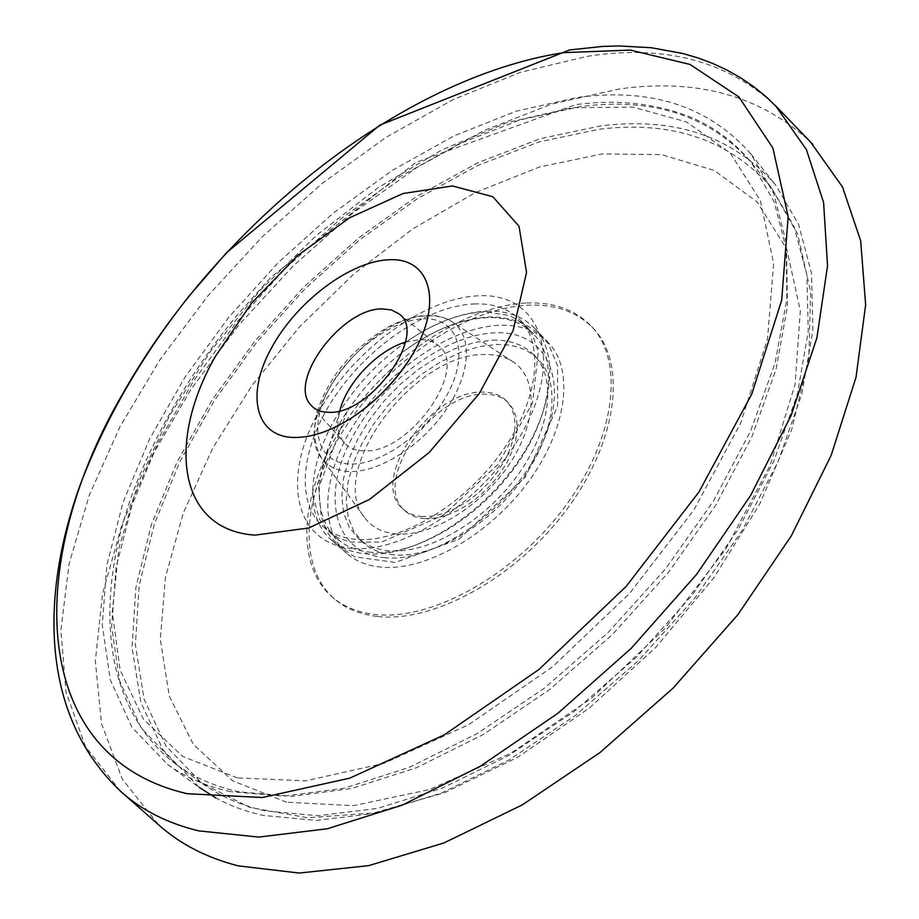 <?xml version="1.0" encoding="UTF-8"?>
<svg xmlns="http://www.w3.org/2000/svg" width="919" height="919" viewBox="0 0 919 919"><rect width="100%" height="100%" fill="white"/><g stroke="black" fill="none" stroke-linecap="round" stroke-linejoin="round"><path stroke-width="0.69" stroke-dasharray="4.59 3.45" d="M230.589 791.638C206.178 786.342 185.144 777.233 167.465 764.332L131.888 727.297L110.28 679.876L102.239 624.863L106.891 564.863L123.1 502.199L149.636 438.926L185.224 376.824L228.578 317.503L278.446 262.397L333.517 212.886L392.47 170.291L453.837 135.966L516.018 111.256L577.166 97.517C650.939 87.42 708.871 106.259 750.961 154.013L773.695 193.358L786.09 242.156L786.848 299.295L775.085 363.062L750.524 431.183L713.604 500.832L665.54 568.93L608.344 632.295L544.588 687.986L477.271 733.569L409.483 767.296L344.166 788.215L283.856 796.164L230.589 791.638M237.435 777.933L182.72 756.44L143.444 719.301L120.102 669.951L112.267 611.836L118.896 548.149L138.585 481.786L169.797 415.239L210.945 350.702L260.399 290.128L316.538 235.31L377.698 187.97L442.062 149.797L507.621 122.491L572.066 107.73L632.731 107.098L686.596 121.951L730.318 153.128L760.415 200.698L773.649 263.546L767.48 339.088L740.668 423.131L693.811 510.068L629.572 593.456L552.549 666.803L468.713 724.643L384.464 763.207L305.774 780.84L237.435 777.933M371.23 552.308C357.525 551.124 346.302 546.725 337.537 539.097C309.163 514.916 314.872 460.063 347.026 411.632C363.143 387.232 383.028 366.428 406.68 349.231C434.434 329.519 461.338 318.973 487.369 317.606C506.737 317.021 522.141 322.5 533.583 334.045C558.798 359.731 551.768 417.295 513.698 468.92C475.847 520.613 413.791 556.121 371.23 552.308M474.112 303.913C493.469 303.201 508.839 308.577 520.211 320.042C545.266 345.567 537.891 403.188 499.499 455.077C461.338 507.047 399.064 542.945 356.538 539.384C342.856 538.27 331.667 533.939 322.96 526.369C294.333 501.096 301.662 444.325 336.193 394.481C370.61 344.545 428.438 305.878 474.112 303.913M158.275 824.492L122.273 779.128L101.538 723.621L95.323 661.002L102.514 594.007L121.813 525.025L151.842 456.088L191.255 388.944L238.745 325.131L293.046 266.073L352.873 213.082L416.927 167.488L483.785 130.659L551.848 104.008L619.257 88.971C697.107 78.081 760.898 95.794 810.638 142.123M167.465 764.332L199.377 787.503L163.214 750.18L140.894 702.598L132.049 647.55L135.863 587.632L151.244 525.14L176.999 462.142L211.864 400.408L254.586 341.535L303.879 286.969L358.479 238.078L417.054 196.184L478.144 162.617L540.131 138.723L601.175 125.823C674.891 116.782 733.017 136.46 775.533 184.857L798.657 224.535L811.534 273.483L812.878 330.587L801.816 394.125L778.037 461.797L741.966 530.826L694.798 598.143L638.452 660.635L575.478 715.419L508.827 760.105L441.534 792.982L376.526 813.143L316.32 820.437L262.96 815.394C245.603 811.511 229.888 805.687 215.804 797.922M352.057 548.367C295.355 543.761 282.133 480.821 315.883 417.249C348.956 353.574 421.499 298.388 478.144 295.826C535.168 292.253 562.784 348.381 528.597 420.19C495.215 492.09 408.208 554.077 352.057 548.367M396.87 533.985C382.763 532.836 372.069 527.46 364.786 517.879C325.74 471.183 414.687 352.31 485.037 354.55C496.226 354.389 505.749 356.94 513.606 362.212C538.074 378.421 537.178 422.866 509.057 464.635C481.165 506.461 431.367 536.742 396.87 533.985M405.451 342.109L419.455 339.651C426.933 339.502 433.079 341.351 437.881 345.211C470.884 366.911 409.047 455.204 363.074 450.781C355.09 450.471 348.864 447.875 344.407 442.981C337.893 435.284 336.377 424.532 339.846 410.724M381.408 567.149C367.336 565.84 355.779 561.256 346.727 553.399C316.71 526.989 323.591 468.403 358.674 417.318C393.642 366.13 452.964 326.819 500.212 325.269C520.326 324.729 536.351 330.495 548.287 342.569C574.409 369.277 567.425 428.736 528.276 481.889C489.367 535.122 425.371 571.4 381.408 567.149M486.576 311.162C506.691 310.484 522.67 316.147 534.525 328.14C560.498 354.665 553.146 414.193 513.675 467.633C474.422 521.142 410.173 557.844 366.267 553.858C352.207 552.629 340.685 548.115 331.69 540.303C302.788 515.72 308.072 460.293 340.122 410.782C357.537 383.797 379.34 360.995 405.52 342.385C433.458 322.994 460.476 312.586 486.576 311.162M394.044 554.846C381.454 553.743 371.127 549.665 363.062 542.601L353.815 531.274L348.175 517.041L346.256 500.476L348.037 482.234L353.378 462.969L362.04 443.337L373.677 424.015L387.887 405.624L404.188 388.76L422.051 373.964L440.902 361.741L460.12 352.528L479.075 346.658L497.099 344.418C514.272 344.12 527.988 349.117 538.224 359.386C561.21 382.649 555.248 434.296 521.51 480.396C487.966 526.553 432.539 558.27 394.044 554.846M492.917 340.133C510.091 339.8 523.784 344.751 534.008 355.01C556.948 378.226 550.895 429.897 517.064 476.065C483.428 522.302 427.944 554.134 389.449 550.768C376.87 549.7 366.555 545.633 358.502 538.58L349.277 527.265L343.66 513.043L341.776 496.478L343.603 478.236L348.979 458.96L357.675 439.316L369.358 419.972L383.591 401.546L399.926 384.647L417.812 369.817L436.686 357.56L455.916 348.301L474.882 342.408L492.917 340.133M377.123 616.419C360.064 614.409 345.935 608.665 334.723 599.177C294.861 564.863 303.362 489.253 347.612 423.923C391.77 358.444 467.197 307.796 528.724 305.142C555.846 304.155 577.431 311.955 593.479 328.52C626.792 363.361 618.039 440.408 567.057 509.057C516.363 577.81 433.228 623.323 377.123 616.419M526.69 302.994C553.812 301.983 575.386 309.749 591.422 326.314C624.713 361.121 615.891 438.179 564.84 506.886C514.077 575.696 430.896 621.29 374.803 614.432C357.744 612.433 343.614 606.701 332.414 597.224C292.587 562.945 301.168 487.311 345.487 421.947C389.702 356.434 465.163 305.717 526.69 302.994M422.522 516.57C414.515 516.03 407.99 513.48 402.936 508.919C367.83 480.58 431.505 389.288 483.222 392.114C492.848 392.16 500.556 395.032 506.38 400.718L511.32 407.519L514.284 416.008L515.134 425.888L513.813 436.824L510.332 448.449L504.807 460.316L497.432 471.987L488.46 483.026L478.236 493.032L467.151 501.613L455.606 508.46L444.038 513.319L432.883 516.053L422.522 516.57M424.762 518.615C416.744 518.063 410.207 515.513 405.153 510.941C370.024 482.578 433.619 391.345 485.347 394.217C494.962 394.285 502.682 397.157 508.494 402.855L513.445 409.656L516.421 418.145L517.282 428.024L515.961 438.96L512.503 450.574L506.989 462.441L499.614 474.101L490.666 485.14L480.453 495.134L469.368 503.692L457.834 510.527L446.266 515.387L435.112 518.109L424.762 518.615M385.21 557.73C334.275 553.502 321.087 497.259 350.771 440.258C379.811 383.166 444.957 334.148 495.732 332.781C546.851 330.53 571.411 381.488 541.452 445.026C512.239 508.632 435.675 562.933 385.21 557.73M428.174 315.883C437.743 315.562 445.818 317.606 452.389 322.018C472.825 335.607 470.907 373.677 446.094 409.828C421.488 446.037 378.594 472.929 349.117 471.458C337.066 470.838 327.991 466.519 321.891 458.524C288.899 419.638 367.933 314.999 428.174 315.883M423.464 318.813C456.031 317.216 469.529 350.036 449.46 390.253C429.885 430.494 381.707 465.692 349.599 463.98C317.17 462.866 308.462 427.737 328.336 390.23C347.773 352.712 391.161 319.823 423.464 318.813M120.297 791.052L85.524 746.676L65.984 692.041L60.884 630.181L69.097 563.807L89.269 495.295L120.021 426.657L160.009 359.674L207.901 295.849L262.42 236.62L322.305 183.295L386.256 137.218L452.837 99.746L520.453 72.302L587.252 56.335C664.299 44.296 727.055 60.746 775.521 105.696M239.399 791.879C214.989 786.584 193.943 777.474 176.287 764.539L141.112 727.882L119.677 681.002L111.613 626.643L116.07 567.356L131.957 505.45L158.079 442.935L193.162 381.603L235.953 323.028L285.189 268.647L339.593 219.825L397.847 177.884L458.489 144.145L519.924 119.952L580.314 106.627C652.949 97.012 710.031 115.748 751.558 162.812L774.166 201.732L786.561 249.957L787.468 306.383L776.05 369.312L751.995 436.502L715.752 505.174L668.527 572.296L612.249 634.742L549.482 689.641L483.141 734.58L416.273 767.836L351.77 788.479L292.139 796.325L239.399 791.879M265.189 810.857C240.698 805.377 219.538 796.118 201.709 783.057L166.063 746.171L144.076 699.175L135.38 644.782L139.183 585.564L154.426 523.796L179.929 461.499L214.437 400.454L256.711 342.236L305.51 288.279L359.547 239.951L417.49 198.561L477.914 165.431L539.2 141.882L599.521 129.2C672.099 120.412 729.33 139.814 771.202 187.384L794.096 226.556L806.871 274.896L808.26 331.299L797.382 394.056L773.947 460.878L738.382 529.068L691.846 595.581L636.247 657.349L574.088 711.524L508.276 755.751L441.798 788.353L377.537 808.387L317.997 815.727L265.189 810.857M286.648 802.184L232.656 780.805L193.335 744.379L169.303 696.142L160.308 639.44L165.42 577.385L183.398 512.768L212.76 448.058L252.001 385.44L299.548 326.831L353.815 274L413.125 228.659L475.697 192.439L539.545 166.982L602.382 153.898L661.611 154.645L714.27 170.44L757.118 201.973L786.825 249.164L800.311 310.76L795.142 384.188L770.156 465.336L725.907 548.827L664.862 628.527L591.354 698.36L510.964 753.178L429.759 789.467L353.436 805.687L286.648 802.184M322.96 526.369L337.537 539.097M520.211 320.042L533.583 334.045M750.961 154.013L775.533 184.857M406.68 349.231C434.538 329.301 462.119 318.537 489.413 316.952C514.295 316.779 533.996 325.854 548.517 344.177L557.523 365.578L557.592 406.347L525.346 477.122L458.891 539.292L395.4 562.462L354.585 556.799C339.168 546.69 329.795 537.868 326.475 530.343L321.156 516.512L318.744 487.736L347.026 411.632M513.606 362.212L452.389 322.018C445.083 317.204 436.433 314.999 426.427 315.412C416.399 316.067 405.934 318.813 395.021 323.637C378.203 331.07 352.276 351.207 336.756 372.965C313.448 406.968 308.485 435.491 321.891 458.524L364.786 517.879M311.242 405.417L344.407 442.981M398.869 313.77L437.881 345.211M331.69 540.303L346.727 553.399M534.525 328.14L548.287 342.569M358.502 538.58L363.062 542.601M534.008 355.01L538.224 359.386M405.52 342.385C433.412 323.178 459.753 312.988 484.554 311.805L509.735 315.527L523.221 323.454L532.698 335.309L538.316 351.782L532.446 403.188L497.753 464.623L443.406 515.168L381.638 542.072L350.185 542.095L338.307 537.925L328.807 531.458L319.536 519.396L313.471 497.707L340.122 410.782M176.287 764.539C101.906 708.089 94.335 600.314 132.21 494.261C155.518 432.378 189.911 373.367 235.39 317.239L270.933 277.274L415.767 162.456L575.65 104.617C617.809 99.114 656.304 103.376 691.134 117.379C714.833 127.431 734.982 142.571 751.558 162.812L771.202 187.384L797.738 234.288L810.65 291.771L808.823 357.617L791.787 429.38L759.726 504.037L713.73 577.948L655.925 647.229L589.309 708.101L517.523 757.371L444.382 792.752L373.459 812.993L307.762 817.784L249.761 807.456L201.709 783.057L176.287 764.539M332.414 597.224L334.723 599.177M591.422 326.314L593.479 328.52M402.936 508.919L405.153 510.941M506.38 400.718L508.494 402.855"/><path stroke-width="1.38" d="M810.638 142.123L842.493 186.959L860.689 240.835L865.641 304.901L856.014 377.295L831.167 455.364L791.362 535.754L737.877 614.673L673.03 688.17L599.946 752.592L522.314 804.883L443.969 842.941L368.542 865.675L299.146 873.05L238.205 865.859C207.476 857.944 181.617 844.848 160.63 826.56L158.275 824.492M215.804 797.922L199.377 787.503M339.846 410.724C346.796 382.568 377.64 350.311 405.451 342.109M382.005 308.887L391.391 309.921L398.869 313.77C428.794 333.356 370.575 415.549 328.336 412.275C320.984 412.137 315.286 409.851 311.242 405.417C286.889 381.913 341.374 308.302 382.005 308.887M271.254 348.416C296.355 301.524 351.276 260.146 390.518 259.698C430.184 258.4 443.176 302.087 413.309 353.252C397.605 379.593 376.939 401.201 351.334 418.076C330.426 431.241 311.438 437.697 294.356 437.467C254.908 437.203 245.89 393.86 271.254 348.416M215.299 356.526L251.576 303.132L297.745 255.459L349.737 217.7L403.004 193.541L452.493 185.937L492.906 196.769L519.017 226.281L526.553 272.438L513.124 330.564L479.316 393.47L429.127 452.55L369.461 499.454L308.738 527.977L255.034 535.134C177.987 530.045 166.488 442.016 215.299 356.526M123.169 393.01C217.688 225.258 400.213 77.931 563.565 52.647L630.354 50.085L690.031 64.445L738.865 96.932L772.856 147.948L788.169 216.562L781.69 300.157L751.765 394.113L698.911 492.056L626.161 586.391L538.948 669.48L444.314 734.844L349.829 778.129L262.352 797.531L187.281 793.706C25.606 756.624 26.169 558.201 123.169 393.01M775.521 105.696L806.4 149.567L823.596 202.559L827.537 265.867L816.922 337.664L791.179 415.331L750.582 495.548L696.487 574.524L631.215 648.32L557.936 713.247L480.361 766.216L402.315 805.09L327.405 828.754L258.721 837.083L198.63 830.868C168.407 823.481 143.077 810.903 122.652 793.12L120.297 791.052M351.334 418.076C376.756 401.017 397.41 379.409 413.309 353.252M160.63 826.56L122.652 793.12C40.999 718.267 39.368 597.982 80.148 484.956C105.398 418.834 141.79 355.768 189.337 295.746L226.511 252.725L379.869 125.11L569.55 49.948L602.715 46.421L619.096 45.95L651.307 47.742L682.553 53.428L697.705 57.84L712.455 63.331L726.757 69.947L740.53 77.724L753.66 86.65L766.09 96.725L777.704 107.948L812.821 144.386"/></g></svg>
